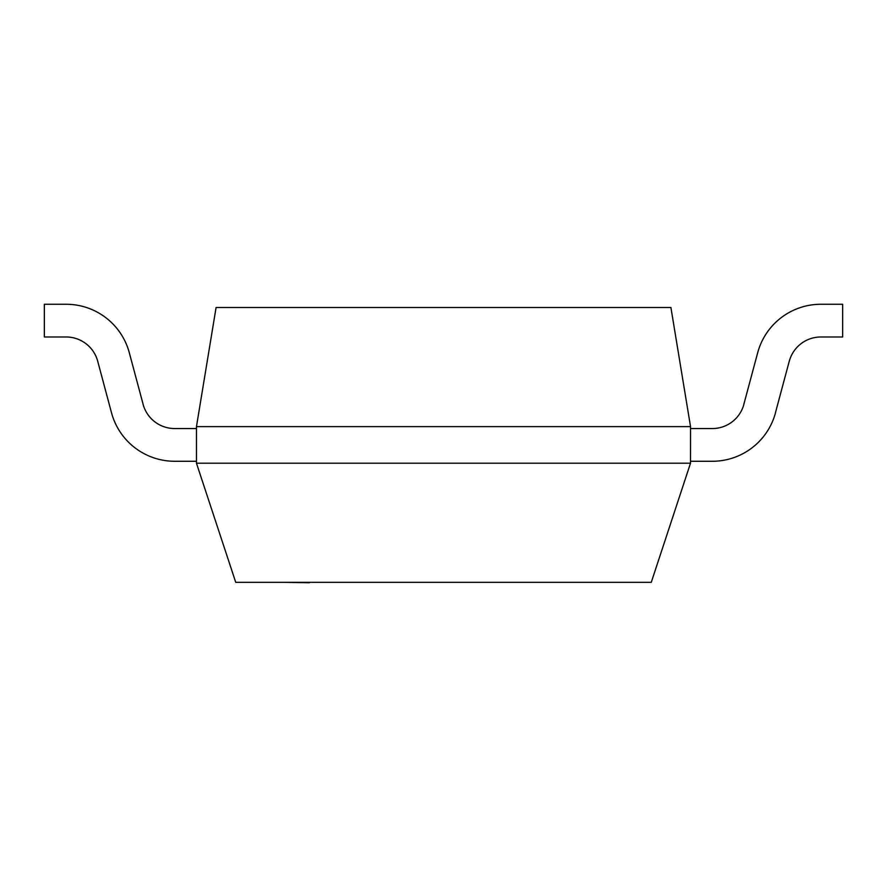 <?xml version="1.0" encoding="UTF-8"?>
<svg xmlns="http://www.w3.org/2000/svg" width="887" height="887" viewBox="0 0 887 887"><rect width="100%" height="100%" fill="white"/><g stroke="black" fill="none" stroke-linecap="round" stroke-linejoin="round"><path stroke-width="1.33" d="M309.408 582.737L284.705 582.349L309.408 582.737M690.541 463.202L196.459 463.202L235.742 582.349L651.258 582.349L690.507 463.202L690.541 426.625L670.905 307.479M196.459 463.202L196.459 426.625L690.541 426.625M216.173 307.49L670.827 307.49M196.459 426.625L216.095 307.479M129.336 352.826A65.427 65.427 0 0 0 66.115 304.263L44.35 304.263L44.35 336.982L66.115 336.982A32.719 32.719 0 0 1 97.703 361.186L111.529 412.865A65.427 65.427 0 0 0 174.695 461.273L196.459 461.273M196.459 428.554L174.695 428.554A32.719 32.719 0 0 1 143.106 404.35A32.719 32.719 0 0 0 174.695 428.554M143.14 404.35L129.325 352.838L143.14 404.35M66.115 336.982A32.719 32.719 0 0 1 97.703 361.186L111.529 412.865M712.305 461.273L690.541 461.273L712.305 461.273A65.427 65.427 0 0 0 775.482 412.865M820.885 336.982A32.719 32.719 0 0 0 789.297 361.186A32.719 32.719 0 0 1 820.885 336.982L842.65 336.982L842.65 304.263L820.885 304.263A65.427 65.427 0 0 0 757.664 352.826L743.827 404.339M712.305 428.554A32.719 32.719 0 0 0 743.894 404.35A32.719 32.719 0 0 1 712.305 428.554L690.541 428.554M775.415 412.843L789.264 361.186M842.65 304.263L820.885 304.263"/></g></svg>
